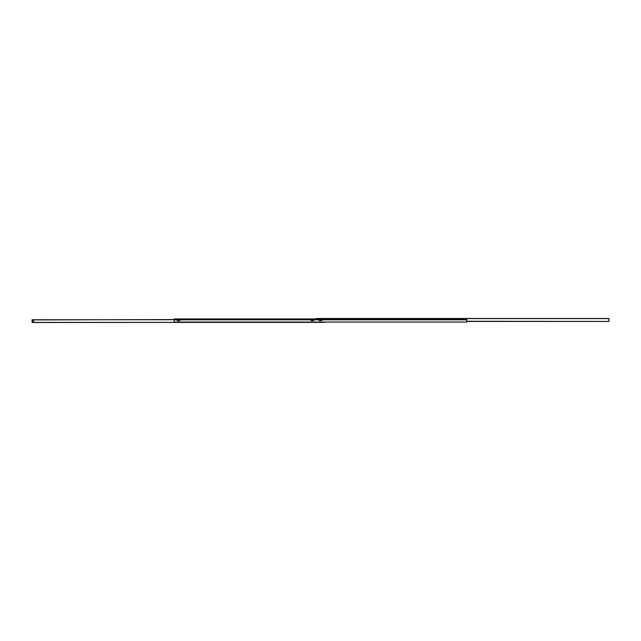 <?xml version="1.0" encoding="UTF-8"?>
<svg xmlns="http://www.w3.org/2000/svg" width="641" height="641" viewBox="0 0 641 641"><rect width="100%" height="100%" fill="white"/><g stroke="black" fill="none" stroke-linecap="round" stroke-linejoin="round"><path stroke-width="0.96" d="M466.808 321.518A0.529 0.529 0 0 1 466.279 322.054L174.721 322.054A0.529 0.529 0 0 1 174.192 321.518L174.192 318.946L466.808 318.946L466.808 321.518M322.006 320.636L321.606 320.404L322.006 320.636M319.522 320.636L319.122 320.404L319.522 320.636M313.85 320.636L313.449 320.404L313.85 320.636M311.366 320.636L310.965 320.404L311.366 320.636M179.993 320.636L179.592 320.404L179.993 320.636M177.509 320.636L177.108 320.404L177.509 320.636M320.788 320.636L320.356 320.885L320.356 320.388L320.788 320.636M312.632 320.636L312.199 320.885L312.199 320.388L312.632 320.636M178.767 320.636L178.342 320.885L178.342 320.388L178.767 320.636M324.666 322.054L323.248 322.054M466.808 321.429L608.95 321.429L466.808 321.253L466.808 322.054M32.419 321.518L33.1 321.518L32.419 321.518M32.05 322.319L33.468 322.319L33.468 319.923L32.05 319.923L32.05 322.495L324.666 322.319M174.192 319.571L32.05 319.923M605.104 318.505L603.934 318.505M590.914 318.505L589.744 318.505M576.724 318.505L575.554 318.505M562.542 318.505L561.372 318.505M548.351 318.505L547.182 318.505M534.161 318.505L532.992 318.505M519.979 318.505L518.809 318.505M505.789 318.505L504.619 318.505M491.599 318.505L490.429 318.505M477.417 318.505L476.247 318.505M608.95 318.505L316.334 318.505L608.95 318.505L608.95 321.253M607.516 318.505L606.658 318.505M316.334 318.505L316.334 318.946M32.763 320.74L32.763 320.171L32.763 320.74M32.763 320.804L33.06 320.284L32.459 320.284L32.763 320.804M32.763 322.022A0.417 0.417 0 0 0 33.124 321.397A0.417 0.417 0 0 0 32.395 321.397A0.417 0.417 0 0 0 32.763 322.022M32.763 321.966L32.763 321.253L32.763 321.966M33.468 319.923L32.05 319.835M466.808 319.835L174.192 319.835M32.05 322.383L324.666 322.383M32.05 319.747L174.192 319.747M316.334 318.617L608.95 318.617"/></g></svg>
